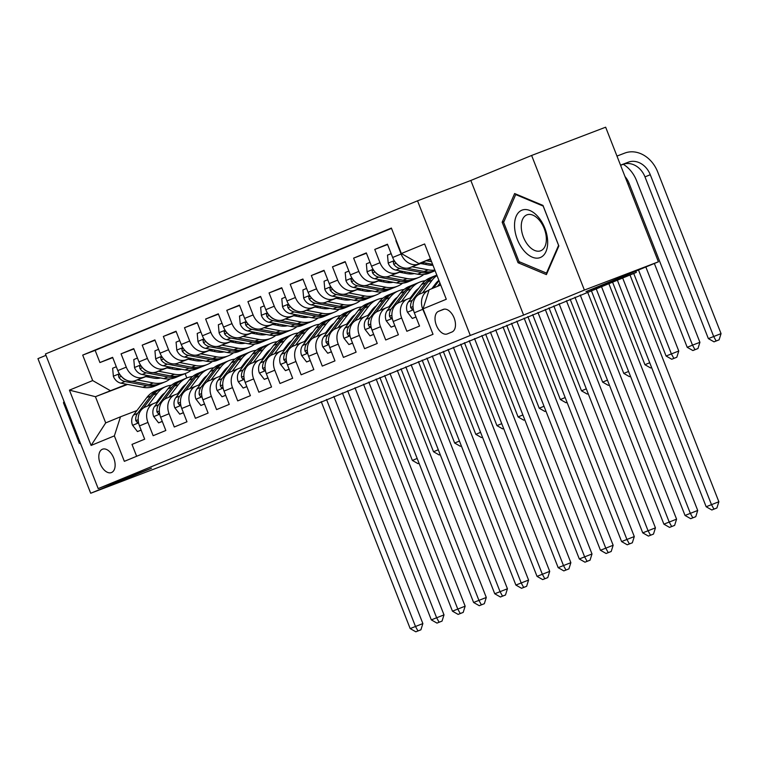 <?xml version="1.0" encoding="UTF-8"?>
<svg xmlns="http://www.w3.org/2000/svg" width="759" height="759" viewBox="0 0 759 759"><rect width="100%" height="100%" fill="white"/><g stroke="black" fill="none" stroke-linecap="round" stroke-linejoin="round"><path stroke-width="1.14" d="M111.535 472.525A12.505 7.315 -110.9 0 0 113.774 458.189A12.505 7.315 -110.9 0 0 102.512 449.205A12.505 7.315 -110.9 0 0 102.408 449.243A12.505 7.315 -110.9 0 0 100.169 463.578A12.505 7.315 -110.9 0 0 111.431 472.572A12.505 7.315 -110.9 0 0 111.535 472.525M45.967 355.335L37.95 358.637L90.7 493.255L164.731 464.992L237.15 435.182L287.49 415.97L297.907 411.236M417.535 200.822L45.436 353.969L98.186 488.587L470.295 335.44L417.535 200.822L470.836 180.471L523.596 315.089L584.383 290.071L531.623 155.462L470.836 180.471M531.623 155.462L605.654 127.199L658.414 261.808L585.995 291.608L636.336 272.396L635.833 271.105M584.383 290.071L658.414 261.808M136.648 456.273L132 444.404L144.684 439.186L139.485 425.903L147.939 422.421A15.635 12.675 -112.4 0 1 153.83 403.446A15.635 12.675 -112.4 0 1 154.077 403.352L158.109 401.815M147.939 422.421L153.147 435.704L165.832 430.486L160.623 417.203L169.077 413.721A15.635 12.675 -112.4 0 1 174.978 394.746A15.635 12.675 -112.4 0 1 175.225 394.652L179.257 393.105M169.077 413.721L174.285 427.004L186.97 421.786L181.762 408.503L190.224 405.021A15.635 12.675 -112.4 0 1 196.116 386.046A15.635 12.675 -112.4 0 1 196.363 385.952L200.395 384.405M190.224 405.021L195.424 418.304L208.108 413.076L202.909 399.803L211.363 396.321A15.635 12.675 -112.4 0 1 217.264 377.346A15.635 12.675 -112.4 0 1 217.51 377.242L221.543 375.705M211.363 396.321L216.571 409.604L229.256 404.376L224.047 391.103L232.51 387.621A15.635 12.675 -112.4 0 1 238.402 368.646A15.635 12.675 -112.4 0 1 238.649 368.542L242.681 367.005M232.51 387.621L237.709 400.894L250.394 395.676L245.195 382.403L253.648 378.921A15.635 12.675 -112.4 0 1 259.55 359.937A15.635 12.675 -112.4 0 1 259.796 359.842L263.828 358.305M253.648 378.921L258.857 392.194L271.542 386.976L266.333 373.694L274.796 370.212A15.635 12.675 -112.4 0 1 280.688 351.237A15.635 12.675 -112.4 0 1 280.934 351.142L284.967 349.605M274.796 370.212L279.995 383.494L292.68 378.276L287.481 364.994L295.934 361.512A15.635 12.675 -112.4 0 1 301.835 342.537A15.635 12.675 -112.4 0 1 302.073 342.442L306.105 340.905M295.934 361.512L301.143 374.794L313.828 369.576L308.619 356.294L317.082 352.812A15.635 12.675 -112.4 0 1 322.973 333.837A15.635 12.675 -112.4 0 1 323.22 333.742L327.252 332.195M317.082 352.812L322.281 366.094L334.966 360.876L329.767 347.594L338.22 344.112A15.635 12.675 -112.4 0 1 344.112 325.137A15.635 12.675 -112.4 0 1 344.358 325.042L348.39 323.495M338.22 344.112L343.429 357.394L356.113 352.167L350.905 338.893L359.358 335.412A15.635 12.675 -112.4 0 1 365.259 316.437A15.635 12.675 -112.4 0 1 365.506 316.332L369.538 314.795M359.358 335.412L364.567 348.694L377.251 343.466L372.043 330.193L380.506 326.712A15.635 12.675 -112.4 0 1 386.397 307.727A15.635 12.675 -112.4 0 1 386.644 307.632L390.676 306.095M380.506 326.712L385.705 339.985L398.39 334.766L393.19 321.484L401.644 318.012A15.635 12.675 -112.4 0 1 407.545 299.027A15.635 12.675 -112.4 0 1 407.792 298.932L411.824 297.395M401.644 318.012L406.852 331.285L419.537 326.066L414.329 312.784A15.635 12.675 -112.4 0 1 420.23 293.809A15.635 12.675 -112.4 0 1 420.477 293.714M423.228 262.548L410.211 267.519A15.635 12.675 -112.4 0 1 392.659 257.481L387.46 244.208L374.766 249.426L387.583 244.531M402.08 271.248L389.063 276.219A15.635 12.675 67.6 0 1 371.521 266.191L366.312 252.908L353.628 258.126L366.445 253.24M380.942 279.948L367.925 284.919A15.635 12.675 67.6 0 1 350.373 274.891L345.174 261.608L332.489 266.826L345.298 261.94M359.804 288.648L346.778 293.619A15.635 12.675 67.6 0 1 329.235 283.591L324.027 270.308L311.342 275.536L324.159 270.64M338.656 297.348L325.639 302.319A15.635 12.675 67.6 0 1 308.088 292.291L302.888 279.008L290.204 284.236L303.012 279.34M317.518 306.057L304.492 311.019A15.635 12.675 67.6 0 1 286.949 300.991L281.741 287.718L269.056 292.936L281.874 288.041M296.371 314.757L283.354 319.729A15.635 12.675 67.6 0 1 265.802 309.691L260.603 296.418L247.918 301.636L260.726 296.741M275.232 323.457L262.216 328.429A15.635 12.675 67.6 0 1 244.664 318.401L239.455 305.118L226.77 310.336L239.588 305.45M254.085 332.157L241.068 337.129A15.635 12.675 67.6 0 1 223.525 327.101L218.317 313.818L205.632 319.036L218.45 314.15M232.947 340.857L219.93 345.829A15.635 12.675 67.6 0 1 202.378 335.801L197.179 322.518L184.484 327.736L197.302 322.85M211.799 349.557L198.782 354.529A15.635 12.675 67.6 0 1 181.24 344.501L176.031 331.218L163.346 336.446L176.164 331.55M190.661 358.267L177.644 363.229A15.635 12.675 67.6 0 1 160.092 353.201L154.893 339.918L142.208 345.146L155.016 340.25M169.523 366.967L156.496 371.938A15.635 12.675 67.6 0 1 138.954 361.901L133.745 348.628L121.06 353.846L133.878 348.95M636.336 272.396L298.059 411.615M443.161 309.425L438.503 311.342A12.116 7.087 -110.9 0 0 436.34 325.231A12.116 7.087 -110.9 0 0 447.25 333.932A12.116 7.087 -110.9 0 0 447.345 333.894L451.994 331.987A12.116 7.087 -110.9 0 0 454.167 318.087A12.116 7.087 -110.9 0 0 443.256 309.387A12.116 7.087 -110.9 0 0 443.161 309.425L443.36 309.349M127.569 384.433L95.435 396.691L105.7 422.896L120.501 416.795L114.362 435.875L124.343 461.339L433.019 334.302L423.038 308.837L429.177 289.758L440.713 285.014M114.362 435.875L91.099 445.448L69.43 390.145L92.683 380.572L82.703 355.108L391.388 228.061L401.369 253.534L424.623 243.962L446.292 299.264L423.038 308.837M170.177 367.09L167.625 368.068M147.939 375.582L143.812 377.157A15.635 12.675 -112.4 0 1 126.269 367.128L121.06 353.846M170.623 367.176L168.071 368.143M148.375 375.667L135.358 380.638L143.812 377.157M191.325 358.39L188.773 359.358M169.077 366.882L164.959 368.457A15.635 12.675 -112.4 0 1 147.407 358.419L142.208 345.146M191.761 358.476L189.209 359.443M212.463 349.69L209.911 350.658M190.224 358.182L186.097 359.757A15.635 12.675 -112.4 0 1 168.555 349.719L163.346 336.446M212.909 349.766L210.357 350.743M233.611 340.981L231.059 341.958M211.363 349.482L207.245 351.047A15.635 12.675 -112.4 0 1 189.693 341.019L184.484 327.736M234.047 341.066L231.495 342.043M254.749 332.281L252.197 333.258M232.501 340.772L228.383 342.347A15.635 12.675 -112.4 0 1 210.831 332.319L205.632 319.036M255.195 332.366L252.643 333.343M275.897 323.581L273.344 324.558M253.648 332.072L249.531 333.647A15.635 12.675 -112.4 0 1 231.979 323.619L226.77 310.336M276.333 323.666L273.781 324.643M297.035 314.881L294.483 315.858M274.786 323.372L270.669 324.947A15.635 12.675 -112.4 0 1 253.117 314.919L247.918 301.636M297.471 314.966L294.928 315.934M318.173 306.181L315.63 307.158M295.934 314.672L291.807 316.247A15.635 12.675 -112.4 0 1 274.265 306.219L269.056 292.936M318.619 306.266L316.067 307.234M339.32 297.481L336.768 298.448M317.072 305.972L312.955 307.547A15.635 12.675 -112.4 0 1 295.403 297.509L290.204 284.236M339.757 297.566L337.205 298.534M360.459 288.781L357.906 289.748M338.22 297.272L334.093 298.837A15.635 12.675 -112.4 0 1 316.55 288.809L311.342 275.536M360.904 288.856L358.352 289.834M381.606 280.071L379.054 281.048M359.358 288.562L355.24 290.137A15.635 12.675 -112.4 0 1 337.689 280.109L332.489 266.826M382.043 280.156L379.491 281.134M402.744 271.371L400.192 272.348M380.506 279.862L376.379 281.437A15.635 12.675 -112.4 0 1 358.836 271.409L353.628 258.126M403.19 271.456L400.638 272.434M423.892 262.671L421.34 263.648M401.644 271.162L397.526 272.737A15.635 12.675 -112.4 0 1 379.974 262.709L374.766 249.426M424.328 262.756L421.776 263.734M428.37 322.433L422.791 309.302A15.635 12.675 -112.4 0 1 428.683 290.327A15.635 12.675 -112.4 0 1 428.93 290.232L429.044 290.185M422.782 262.462L418.664 264.037A15.635 12.675 -112.4 0 1 401.113 254.009L395.913 240.726M391.511 228.383L95.141 350.354L99.922 362.546L112.73 357.65M135.358 380.638A15.635 12.675 67.6 0 1 117.806 370.601L112.607 357.328L99.922 362.546M120.501 416.795L136.971 410.515M430.448 258.819L418.911 263.563L401.369 253.534M430.562 259.113L418.911 263.563M523.596 315.089L470.295 335.44M90.7 493.255L151.487 468.237L98.186 488.587M149.808 375.942L147.255 376.91M185.111 373.618L186.818 377.973M149.039 375.79L146.487 376.768M126.791 384.282L95.435 396.691L69.43 390.145M399.329 302.414A15.635 12.675 67.6 0 0 399.082 302.509A15.635 12.675 67.6 0 0 393.19 321.484M378.191 311.114A15.635 12.675 67.6 0 0 377.944 311.209A15.635 12.675 67.6 0 0 372.043 330.193M357.043 319.814A15.635 12.675 67.6 0 0 356.796 319.909A15.635 12.675 67.6 0 0 350.905 338.893M335.905 328.514A15.635 12.675 67.6 0 0 335.658 328.619A15.635 12.675 67.6 0 0 329.767 347.594M314.767 337.224A15.635 12.675 67.6 0 0 314.52 337.319A15.635 12.675 67.6 0 0 308.619 356.294M293.619 345.924A15.635 12.675 67.6 0 0 293.372 346.019A15.635 12.675 67.6 0 0 287.481 364.994M272.481 354.624A15.635 12.675 67.6 0 0 272.234 354.719A15.635 12.675 67.6 0 0 266.333 373.694M251.333 363.324A15.635 12.675 67.6 0 0 251.087 363.419A15.635 12.675 67.6 0 0 245.195 382.403M230.195 372.024A15.635 12.675 67.6 0 0 229.949 372.119A15.635 12.675 67.6 0 0 224.047 391.103M209.048 380.724A15.635 12.675 67.6 0 0 208.801 380.828A15.635 12.675 67.6 0 0 202.909 399.803M187.909 389.424A15.635 12.675 67.6 0 0 187.663 389.528A15.635 12.675 67.6 0 0 181.762 408.503M166.762 398.133A15.635 12.675 67.6 0 0 166.515 398.228A15.635 12.675 67.6 0 0 160.623 417.203M95.141 350.354L82.703 355.108M92.683 380.572L110.235 390.6M145.624 406.833A15.635 12.675 67.6 0 0 145.377 406.928A15.635 12.675 67.6 0 0 139.485 425.903M91.099 445.448L105.7 422.896M514.63 193.536L502.173 222.207L518.055 262.747L546.404 274.616L558.861 245.954L542.979 205.414L514.63 193.536M64.041 401.445L63.462 402.763L79.353 443.303L80.653 443.844M519.962 262.016L518.055 262.747M504.014 221.505L502.173 222.207M80.302 442.943L79.353 443.303M64.411 402.403L63.462 402.763M433.503 287.974L439.025 280.707M440.059 285.28L440.562 284.625M439.964 283.107L437.526 286.323M617.295 279.976L706.164 506.756L718.858 501.756L629.998 275.005M622.636 277.936L711.458 504.583L713.944 509.118L711.828 509.982L716.904 507.98L713.944 509.118M716.904 507.98L718.858 501.756M706.164 506.756L711.828 509.982M422.127 262.339L432.602 264.331M620.587 165.301L623.054 164.361A19.544 15.844 -112.4 0 1 644.989 176.894L708.365 338.618L721.05 333.618L657.673 171.895A29.307 23.766 67.6 0 0 624.771 153.09L616.972 156.069M426.349 260.726L431.577 261.713M430.932 260.071L429.025 259.701M620.53 165.158L628.338 162.179A19.544 15.844 -112.4 0 1 650.273 174.722L713.65 336.436L716.135 340.971L714.02 341.844L719.096 339.842L716.135 340.971M719.096 339.842L721.05 333.618M708.365 338.618L714.02 341.844M540.38 257.5A25.398 14.857 -110.9 0 0 544.848 228.193A25.398 14.857 -110.9 0 0 521.841 210.205A25.398 14.857 -110.9 0 0 517.363 239.502A25.398 14.857 -110.9 0 0 540.38 257.5M540.825 250.726A19.231 11.252 -110.9 0 0 544.269 228.677A19.231 11.252 -110.9 0 0 526.945 214.854A19.231 11.252 -110.9 0 0 526.793 214.911A19.231 11.252 -110.9 0 0 523.349 236.969A19.231 11.252 -110.9 0 0 540.664 250.783A19.231 11.252 -110.9 0 0 540.825 250.726M503.644 222.349L515.712 194.57L543.178 206.078L558.577 245.356L546.499 273.126L519.033 261.627L503.644 222.349M516.443 194.295L515.712 194.57M547.163 272.879L546.499 273.126M431.786 288.686L435.571 283.705A24.819 20.123 -112.4 0 1 438.882 280.346M422.526 292.86L432.184 280.137A29.895 24.25 -112.4 0 1 436.985 275.508M415.96 316.939L412.308 318.448L407.346 312.034A10.36 8.396 -112.4 0 1 408.361 301.959L421.615 284.483A29.895 24.25 -112.4 0 1 430.154 277.822L434.167 276.172A29.895 24.25 67.6 0 0 425.628 282.832L412.374 300.298A10.36 8.396 67.6 0 0 410.657 307.518L412.128 309.368L413.162 308.173M437.763 281.285A24.819 20.123 -112.4 0 1 438.588 281.276M418.2 294.919L428.161 281.788A29.895 24.25 -112.4 0 1 436.71 275.128L436.814 275.081M435.457 275.688A29.895 24.25 67.6 0 0 434.167 276.172M413.162 303.913A10.36 8.396 -112.4 0 1 413.446 302.348M596.09 288.515L685.026 515.456L697.711 510.456L608.709 283.325M601.375 286.342L690.311 513.283L692.796 517.818L690.69 518.682L695.766 516.689L692.796 517.818M695.766 516.689L697.711 510.456M685.026 515.456L690.69 518.682M412.308 318.448L415.998 317.034M410.154 298.031L414.423 292.405A24.819 20.123 -112.4 0 1 418.636 288.411M433.455 286.485A24.819 20.123 -112.4 0 1 434.395 286.798M401.388 301.56L411.036 288.837A29.895 24.25 -112.4 0 1 419.585 282.177A29.895 24.25 -112.4 0 1 425.192 280.773M436.453 282.623A29.895 24.25 -112.4 0 1 437.288 282.993M394.822 325.639L391.17 327.148L386.198 320.734A10.36 8.396 -112.4 0 1 387.223 310.659L400.467 293.183A29.895 24.25 -112.4 0 1 409.006 286.522L413.029 284.872A29.895 24.25 67.6 0 0 404.49 291.532L391.236 308.998A10.36 8.396 67.6 0 0 389.519 316.218L390.515 317.945L391.426 317.945L392.023 316.882M416.615 289.995A24.819 20.123 -112.4 0 1 417.441 289.976M397.061 303.619L407.023 290.488A29.895 24.25 -112.4 0 1 415.562 283.828L419.585 282.177M414.31 284.397A29.895 24.25 67.6 0 0 413.029 284.872M392.023 312.613A10.36 8.396 -112.4 0 1 392.299 311.048M574.952 297.215L663.888 524.156L676.573 519.156L587.561 292.025M580.237 295.042L669.172 521.983L671.658 526.518L669.542 527.391L674.618 525.389L671.658 526.518M674.618 525.389L676.573 519.156M663.888 524.156L669.542 527.391M391.17 327.148L394.851 325.734M389.016 306.731L393.285 301.105A24.819 20.123 -112.4 0 1 397.498 297.111M412.308 295.185A24.819 20.123 -112.4 0 1 413.257 295.507M380.24 310.27L389.898 297.537A29.895 24.25 -112.4 0 1 398.437 290.877A29.895 24.25 -112.4 0 1 404.044 289.483M415.306 291.323A29.895 24.25 -112.4 0 1 416.141 291.693M373.675 334.339L370.022 335.848L365.06 329.444A10.36 8.396 -112.4 0 1 366.075 319.359L379.329 301.892A29.895 24.25 -112.4 0 1 387.868 295.223L391.881 293.572A29.895 24.25 67.6 0 0 383.342 300.232L370.098 317.708A10.36 8.396 67.6 0 0 368.371 324.918L369.367 326.645L370.278 326.645L370.876 325.583M395.477 298.695A24.819 20.123 -112.4 0 1 396.302 298.676M375.923 312.328L385.876 299.188A29.895 24.25 -112.4 0 1 394.424 292.528L398.437 290.877M393.171 293.097A29.895 24.25 67.6 0 0 391.881 293.572M370.876 321.323A10.36 8.396 -112.4 0 1 371.16 319.748M553.804 305.924L642.74 532.856L655.434 527.856L566.423 300.725M559.089 303.742L648.025 530.683L650.52 535.218L648.404 536.091L653.48 534.089L650.52 535.218M653.48 534.089L655.434 527.856M642.74 532.856L648.404 536.091M370.022 335.848L373.713 334.434M367.868 315.431L372.138 309.805A24.819 20.123 -112.4 0 1 376.35 305.811M391.17 303.885A24.819 20.123 -112.4 0 1 392.109 304.207M359.102 318.97L368.751 306.238A29.895 24.25 -112.4 0 1 377.299 299.577A29.895 24.25 -112.4 0 1 382.906 298.183M394.168 300.023A29.895 24.25 -112.4 0 1 395.003 300.393M352.537 343.049L348.884 344.548L343.922 338.144A10.36 8.396 -112.4 0 1 344.937 328.059L358.182 310.592A29.895 24.25 -112.4 0 1 366.73 303.923L370.743 302.272A29.895 24.25 67.6 0 0 362.204 308.932L348.95 326.408A10.36 8.396 67.6 0 0 347.233 333.618L348.229 335.345L349.14 335.345L349.738 334.283M374.329 307.395A24.819 20.123 -112.4 0 1 375.164 307.386M354.776 321.029L364.737 307.888A29.895 24.25 -112.4 0 1 373.276 301.228L377.299 299.577M372.033 301.797A29.895 24.25 67.6 0 0 370.743 302.272M349.738 330.023A10.36 8.396 -112.4 0 1 350.013 328.448M532.666 314.624L621.602 541.565L634.287 536.556L545.275 309.425M537.951 312.442L626.887 539.383L629.372 543.918L627.257 544.791L632.332 542.789L629.372 543.918M632.332 542.789L634.287 536.556M621.602 541.565L627.257 544.791M348.884 344.548L352.574 343.144M391.151 253.639L387.498 255.138L388.238 263.288A10.36 8.396 67.6 0 0 395.866 270.071L417.573 274.189A29.895 24.25 67.6 0 0 429.385 273.079L433.398 271.428A29.895 24.25 67.6 0 0 434.651 270.868M412.109 266.788L428.142 269.834A29.895 24.25 67.6 0 0 434.85 270.071M420.676 263.525L428.218 264.948A24.819 20.123 67.6 0 0 432.953 265.233M395.278 262.13L394.073 261.58L393.314 262.073L393.693 264.217A10.36 8.396 67.6 0 0 399.879 268.411L421.596 272.538A29.895 24.25 67.6 0 0 433.398 271.428M435.106 270.707A29.895 24.25 -112.4 0 1 424.129 271.494L406.777 268.202M401.596 267.168A10.36 8.396 -112.4 0 1 396.577 263.639M625.008 176.581A19.544 15.844 -112.4 0 1 629.126 183.422L692.502 345.146L699.912 342.318L636.535 180.595A29.307 23.766 67.6 0 0 623.281 164.276M654.362 263.477L687.218 347.318L692.502 345.146L694.997 349.681L692.882 350.544L697.957 348.542L694.997 349.681M697.957 348.542L699.912 342.318M687.218 347.318L692.882 350.544M370.012 262.339L366.36 263.838L367.1 271.988A10.36 8.396 67.6 0 0 374.718 278.771L396.435 282.889A29.895 24.25 67.6 0 0 408.238 281.788L412.26 280.128A29.895 24.25 67.6 0 0 413.503 279.568M411.207 273.971A24.819 20.123 67.6 0 0 412.052 273.136M390.961 275.498L407.004 278.544A29.895 24.25 67.6 0 0 418.816 277.433A29.895 24.25 67.6 0 0 423.778 274.483M430.476 265.242A29.895 24.25 67.6 0 0 430.941 264.009M399.538 272.225L407.08 273.657A24.819 20.123 67.6 0 0 414.272 273.563M425.704 264.474A24.819 20.123 67.6 0 0 426.34 263.136M374.14 270.83L372.935 270.289L372.176 270.773L372.546 272.917A10.36 8.396 67.6 0 0 378.741 277.111L400.448 281.238A29.895 24.25 67.6 0 0 412.26 280.128M418.816 277.433L414.793 279.084A29.895 24.25 -112.4 0 1 402.991 280.194L385.638 276.902M422.687 263.904A24.819 20.123 67.6 0 0 422.915 263.297M380.449 275.868A10.36 8.396 -112.4 0 1 375.43 272.339M633.727 273.468L666.079 356.018L678.764 351.019L645.833 266.988M638.509 270.005L671.364 353.846L673.85 358.381L671.734 359.244L676.81 357.252L673.85 358.381M676.81 357.252L678.764 351.019M666.079 356.018L671.734 359.244M348.865 271.039L345.212 272.538L345.952 280.688A10.36 8.396 67.6 0 0 353.58 287.471L375.288 291.589A29.895 24.25 67.6 0 0 387.099 290.488L391.113 288.837A29.895 24.25 67.6 0 0 392.365 288.268M390.06 282.671A24.819 20.123 67.6 0 0 390.904 281.845M369.823 284.198L385.866 287.244A29.895 24.25 67.6 0 0 397.669 286.134A29.895 24.25 67.6 0 0 402.631 283.183M409.338 273.942A29.895 24.25 67.6 0 0 409.803 272.709M378.39 280.925L385.933 282.357A24.819 20.123 67.6 0 0 393.134 282.263M404.556 273.174A24.819 20.123 67.6 0 0 405.202 271.836M352.992 279.54L351.787 278.989L351.028 279.473L351.408 281.627A10.36 8.396 67.6 0 0 357.593 285.82L379.31 289.938A29.895 24.25 67.6 0 0 391.113 288.837M397.669 286.134L393.655 287.784A29.895 24.25 -112.4 0 1 381.843 288.894L364.5 285.602M401.549 272.604A24.819 20.123 67.6 0 0 401.777 271.997M359.311 284.568A10.36 8.396 -112.4 0 1 354.292 281.039M612.447 281.826L644.932 364.718L649.732 362.745M651.611 367.536L650.596 367.954L651.62 367.555M644.932 364.718L650.596 367.954M327.727 279.739L324.074 281.238L324.814 289.388A10.36 8.396 67.6 0 0 332.442 296.171L354.149 300.298A29.895 24.25 67.6 0 0 365.952 299.188L369.975 297.537A29.895 24.25 67.6 0 0 371.227 296.968M368.921 291.371A24.819 20.123 67.6 0 0 369.766 290.545M348.675 292.898L364.718 295.944A29.895 24.25 67.6 0 0 376.53 294.834A29.895 24.25 67.6 0 0 381.492 291.883M388.191 282.642A29.895 24.25 67.6 0 0 388.655 281.418M357.252 289.625L364.794 291.058A24.819 20.123 67.6 0 0 371.986 290.963M383.418 281.874A24.819 20.123 67.6 0 0 384.054 280.545M331.854 288.24L330.649 287.689L329.89 288.183L330.26 290.327A10.36 8.396 67.6 0 0 336.455 294.52L358.163 298.638A29.895 24.25 67.6 0 0 369.975 297.537M376.53 294.834L372.508 296.494A29.895 24.25 -112.4 0 1 360.705 297.594L343.353 294.302M380.401 281.304A24.819 20.123 67.6 0 0 380.629 280.697M338.172 293.268A10.36 8.396 -112.4 0 1 333.144 289.739M591.289 290.488L623.794 373.419L628.594 371.445M630.463 376.236L629.448 376.654L630.473 376.265M623.794 373.419L629.448 376.654M346.73 324.131L351 318.505A24.819 20.123 -112.4 0 1 355.212 314.511M370.031 312.594A24.819 20.123 -112.4 0 1 370.971 312.907M337.964 327.67L347.613 314.938A29.895 24.25 -112.4 0 1 356.151 308.277A29.895 24.25 -112.4 0 1 361.758 306.883M373.02 308.723A29.895 24.25 -112.4 0 1 373.855 309.103M331.389 351.749L327.736 353.248L322.774 346.844A10.36 8.396 -112.4 0 1 323.789 336.759L337.043 319.292A29.895 24.25 -112.4 0 1 345.582 312.632L349.595 310.972A29.895 24.25 67.6 0 0 341.057 317.642L327.812 335.108A10.36 8.396 67.6 0 0 326.085 342.318L327.556 344.178L328.59 342.983M353.191 316.095A24.819 20.123 -112.4 0 1 354.017 316.086M333.637 329.729L343.599 316.598A29.895 24.25 -112.4 0 1 352.138 309.928L356.151 308.277M350.886 310.497A29.895 24.25 67.6 0 0 349.595 310.972M328.59 338.723A10.36 8.396 -112.4 0 1 328.875 337.157M511.519 323.325L600.454 550.266L613.149 545.256L524.137 318.135M516.803 321.152L605.739 548.083L608.234 552.618L606.118 553.491L611.194 551.489L608.234 552.618M611.194 551.489L613.149 545.256M600.454 550.266L606.118 553.491M327.736 353.248L331.427 351.844M306.579 288.439L302.926 289.947L303.666 298.088A10.36 8.396 67.6 0 0 311.294 304.871L333.002 308.998A29.895 24.25 67.6 0 0 344.814 307.888L348.827 306.238A29.895 24.25 67.6 0 0 350.079 305.668M347.774 300.071A24.819 20.123 67.6 0 0 348.618 299.245M327.537 301.598L343.58 304.644A29.895 24.25 67.6 0 0 355.383 303.543A29.895 24.25 67.6 0 0 360.354 300.583M367.052 291.342A29.895 24.25 67.6 0 0 367.517 290.118M336.104 298.325L343.647 299.758A24.819 20.123 67.6 0 0 350.848 299.663M362.271 290.583A24.819 20.123 67.6 0 0 362.916 289.245M310.716 296.94L309.501 296.389L308.742 296.883L309.122 299.027A10.36 8.396 67.6 0 0 315.317 303.221L337.024 307.338A29.895 24.25 67.6 0 0 348.827 306.238M355.383 303.543L351.37 305.194A29.895 24.25 -112.4 0 1 339.558 306.294L322.214 303.002M359.263 290.004A24.819 20.123 67.6 0 0 359.491 289.397M317.025 301.978A10.36 8.396 -112.4 0 1 312.006 298.439M570.151 299.198L602.646 382.128L607.447 380.145M609.325 384.936L608.31 385.354L609.335 384.965M602.646 382.128L608.31 385.354M325.592 332.831L329.852 327.205A24.819 20.123 -112.4 0 1 334.064 323.211M348.884 321.294A24.819 20.123 -112.4 0 1 349.823 321.607M316.816 336.37L326.474 323.638A29.895 24.25 -112.4 0 1 335.013 316.977A29.895 24.25 -112.4 0 1 340.62 315.583M351.882 317.423A29.895 24.25 -112.4 0 1 352.717 317.803M310.251 360.449L306.598 361.948L301.636 355.544A10.36 8.396 -112.4 0 1 302.651 345.459L315.896 327.992A29.895 24.25 -112.4 0 1 324.444 321.332L328.457 319.681A29.895 24.25 67.6 0 0 319.918 326.342L306.664 343.808A10.36 8.396 67.6 0 0 304.947 351.019L306.418 352.878L307.452 351.683M332.053 324.795A24.819 20.123 -112.4 0 1 332.878 324.786M312.49 338.429L322.452 325.298A29.895 24.25 -112.4 0 1 330.99 318.628L335.013 316.977M329.748 319.197A29.895 24.25 67.6 0 0 328.457 319.681M307.452 347.423A10.36 8.396 -112.4 0 1 307.737 345.857M490.38 332.025L579.316 558.966L592.001 553.966L502.989 326.835M495.665 329.852L584.601 556.793L587.087 561.318L584.971 562.191L590.047 560.189L587.087 561.318M590.047 560.189L592.001 553.966M579.316 558.966L584.971 562.191M306.598 361.948L310.289 360.544M285.441 297.139L281.788 298.648L282.528 306.788A10.36 8.396 67.6 0 0 290.156 313.571L311.864 317.698A29.895 24.25 67.6 0 0 323.676 316.588L327.689 314.938A29.895 24.25 67.6 0 0 328.941 314.368M326.636 308.771A24.819 20.123 67.6 0 0 327.48 307.945M306.389 310.298L322.433 313.344A29.895 24.25 67.6 0 0 334.245 312.243A29.895 24.25 67.6 0 0 339.207 309.283M345.905 300.052A29.895 24.25 67.6 0 0 346.37 298.818M314.966 307.025L322.509 308.458A24.819 20.123 67.6 0 0 329.7 308.372M341.133 299.283A24.819 20.123 67.6 0 0 341.768 297.945M289.568 305.64L288.363 305.09L287.604 305.583L287.974 307.727A10.36 8.396 67.6 0 0 294.169 311.921L315.877 316.048A29.895 24.25 67.6 0 0 327.689 314.938M334.245 312.243L330.222 313.894A29.895 24.25 -112.4 0 1 318.419 314.994L301.067 311.702M338.125 298.704A24.819 20.123 67.6 0 0 338.343 298.097M295.887 310.678A10.36 8.396 -112.4 0 1 290.858 307.139M549.004 307.898L581.508 390.828L586.309 388.855M588.178 393.636L587.172 394.054L588.187 393.665M581.508 390.828L587.172 394.054M304.444 341.531L308.714 335.905A24.819 20.123 -112.4 0 1 312.926 331.911M327.746 329.994A24.819 20.123 -112.4 0 1 328.685 330.307M295.678 345.07L305.327 332.347A29.895 24.25 -112.4 0 1 313.865 325.677A29.895 24.25 -112.4 0 1 319.473 324.283M330.744 326.133A29.895 24.25 -112.4 0 1 331.569 326.503M289.103 369.149L285.45 370.648L280.488 364.244A10.36 8.396 -112.4 0 1 281.504 354.159L294.758 336.692A29.895 24.25 -112.4 0 1 303.296 330.032L307.319 328.381A29.895 24.25 67.6 0 0 298.771 335.042L285.526 352.508A10.36 8.396 67.6 0 0 283.8 359.728L285.28 361.578L286.304 360.383M310.905 333.495A24.819 20.123 -112.4 0 1 311.731 333.486M291.352 347.129L301.314 333.998A29.895 24.25 -112.4 0 1 309.852 327.338L313.865 325.677M308.6 327.897A29.895 24.25 67.6 0 0 307.319 328.381M286.304 356.123A10.36 8.396 -112.4 0 1 286.589 354.557M469.233 340.725L558.169 567.666L570.863 562.666L481.851 335.535M474.517 338.552L563.453 565.493L565.948 570.028L563.833 570.891L568.908 568.889L565.948 570.028M568.908 568.889L570.863 562.666M558.169 567.666L563.833 570.891M285.45 370.648L289.141 369.244M264.293 305.849L260.65 307.348L261.381 315.497A10.36 8.396 67.6 0 0 269.009 322.271L290.725 326.398A29.895 24.25 67.6 0 0 302.528 325.288L306.541 323.638A29.895 24.25 67.6 0 0 307.793 323.068M305.488 317.471A24.819 20.123 67.6 0 0 306.332 316.645M285.251 318.998L301.295 322.044A29.895 24.25 67.6 0 0 313.097 320.943A29.895 24.25 67.6 0 0 318.068 317.983M324.767 308.752A29.895 24.25 67.6 0 0 325.231 307.518M293.818 315.725L301.37 317.158A24.819 20.123 67.6 0 0 308.562 317.072M319.985 307.983A24.819 20.123 67.6 0 0 320.63 306.645M268.43 314.34L267.225 313.79L266.456 314.283L266.836 316.427A10.36 8.396 67.6 0 0 273.031 320.621L294.739 324.748A29.895 24.25 67.6 0 0 306.541 323.638M313.097 320.943L309.084 322.594A29.895 24.25 -112.4 0 1 297.272 323.704L279.929 320.402M316.977 307.414A24.819 20.123 67.6 0 0 317.205 306.807M274.739 319.378A10.36 8.396 -112.4 0 1 269.72 315.848M527.866 316.598L560.36 399.528L565.161 397.555M567.039 402.336L566.024 402.754L567.049 402.365M560.36 399.528L566.024 402.754M283.306 350.241L287.566 344.614A24.819 20.123 -112.4 0 1 291.779 340.62M306.598 338.694A24.819 20.123 -112.4 0 1 307.547 339.007M274.53 353.77L284.189 341.047A29.895 24.25 -112.4 0 1 292.727 334.387A29.895 24.25 -112.4 0 1 298.334 332.983M309.596 334.833A29.895 24.25 -112.4 0 1 310.431 335.203M267.965 377.849L264.312 379.358L259.35 372.944A10.36 8.396 -112.4 0 1 260.365 362.868L273.61 345.392A29.895 24.25 -112.4 0 1 282.158 338.732L286.171 337.081A29.895 24.25 67.6 0 0 277.633 343.742L264.379 361.208A10.36 8.396 67.6 0 0 262.661 368.428L264.132 370.278L265.166 369.092M289.767 342.205A24.819 20.123 -112.4 0 1 290.593 342.186M270.204 355.829L280.166 342.698A29.895 24.25 -112.4 0 1 288.714 336.038L292.727 334.387M287.462 336.598A29.895 24.25 67.6 0 0 286.171 337.081M265.166 364.823A10.36 8.396 -112.4 0 1 265.451 363.257M448.095 349.425L537.03 576.366L549.715 571.366L460.704 344.235M453.379 347.252L542.315 574.193L544.801 578.728L542.694 579.591L547.761 577.599L544.801 578.728M547.761 577.599L549.715 571.366M537.03 576.366L542.694 579.591M264.312 379.358L268.003 377.944M243.155 314.549L239.502 316.048L240.242 324.197A10.36 8.396 67.6 0 0 247.87 330.981L269.578 335.099A29.895 24.25 67.6 0 0 281.39 333.998L285.403 332.338A29.895 24.25 67.6 0 0 286.655 331.778M284.35 326.18A24.819 20.123 67.6 0 0 285.194 325.345M264.113 327.698L280.147 330.753A29.895 24.25 67.6 0 0 291.959 329.643A29.895 24.25 67.6 0 0 296.921 326.693M303.628 317.452A29.895 24.25 67.6 0 0 304.093 316.218M272.68 324.435L280.223 325.867A24.819 20.123 67.6 0 0 287.414 325.772M298.847 316.683A24.819 20.123 67.6 0 0 299.492 315.346M247.282 323.04L246.077 322.49L245.318 322.983L245.698 325.127A10.36 8.396 67.6 0 0 251.884 329.321L273.601 333.448A29.895 24.25 67.6 0 0 285.403 332.338M291.959 329.643L287.936 331.294A29.895 24.25 -112.4 0 1 276.134 332.404L258.781 329.112M295.839 316.114A24.819 20.123 67.6 0 0 296.057 315.507M253.601 328.078A10.36 8.396 -112.4 0 1 248.582 324.548M506.718 325.298L539.222 408.228L544.023 406.255M545.892 411.036L544.886 411.454L545.911 411.065M539.222 408.228L544.886 411.454M262.159 358.941L266.428 353.314A24.819 20.123 -112.4 0 1 270.64 349.32M285.46 347.394A24.819 20.123 -112.4 0 1 286.399 347.707M253.392 362.47L263.041 349.747A29.895 24.25 -112.4 0 1 271.589 343.087A29.895 24.25 -112.4 0 1 277.187 341.692M288.458 343.533A29.895 24.25 -112.4 0 1 289.283 343.903M246.817 386.549L243.174 388.058L238.203 381.644A10.36 8.396 -112.4 0 1 239.218 371.568L252.472 354.092A29.895 24.25 -112.4 0 1 261.011 347.432L265.033 345.781A29.895 24.25 67.6 0 0 256.485 352.442L243.241 369.918A10.36 8.396 67.6 0 0 241.514 377.128L242.519 378.855L243.43 378.855L244.028 377.792M268.62 350.905A24.819 20.123 -112.4 0 1 269.445 350.886M249.066 364.538L259.028 351.398A29.895 24.25 -112.4 0 1 267.566 344.738L271.589 343.087M266.314 345.307A29.895 24.25 67.6 0 0 265.033 345.781M244.028 373.532A10.36 8.396 -112.4 0 1 244.303 371.957M426.947 358.125L515.883 585.066L528.577 580.066L439.565 352.935M432.241 355.952L521.177 582.893L523.663 587.428L521.547 588.301L526.623 586.299L523.663 587.428M526.623 586.299L528.577 580.066M515.883 585.066L521.547 588.301M243.174 388.058L246.855 386.644M222.017 323.249L218.364 324.748L219.104 332.897A10.36 8.396 67.6 0 0 226.723 339.681L248.44 343.799A29.895 24.25 67.6 0 0 260.242 342.698L264.265 341.038A29.895 24.25 67.6 0 0 265.508 340.478M263.212 334.88A24.819 20.123 67.6 0 0 264.056 334.055M242.965 336.408L259.009 339.453A29.895 24.25 67.6 0 0 270.811 338.343A29.895 24.25 67.6 0 0 275.783 335.393M282.481 326.152A29.895 24.25 67.6 0 0 282.946 324.918M251.533 333.135L259.085 334.567A24.819 20.123 67.6 0 0 266.276 334.472M277.699 325.383A24.819 20.123 67.6 0 0 278.344 324.046M226.144 331.74L224.939 331.199L224.171 331.683L224.55 333.837A10.36 8.396 67.6 0 0 230.745 338.03L252.453 342.148A29.895 24.25 67.6 0 0 264.265 341.038M270.811 338.343L266.798 339.994A29.895 24.25 -112.4 0 1 254.996 341.104L237.643 337.812M274.692 324.814A24.819 20.123 67.6 0 0 274.919 324.207M232.453 336.778A10.36 8.396 -112.4 0 1 227.434 333.248M485.58 333.998L518.084 416.928L522.875 414.955M524.754 419.746L523.738 420.163L524.763 419.765M518.084 416.928L523.738 420.163M241.02 367.641L245.29 362.015A24.819 20.123 -112.4 0 1 249.493 358.02M264.312 356.094A24.819 20.123 -112.4 0 1 265.261 356.417M232.245 371.179L241.903 358.447A29.895 24.25 -112.4 0 1 250.442 351.787A29.895 24.25 -112.4 0 1 256.049 350.392M267.31 352.233A29.895 24.25 -112.4 0 1 268.145 352.603M225.679 395.259L222.026 396.758L217.065 390.354A10.36 8.396 -112.4 0 1 218.08 380.268L231.334 362.802A29.895 24.25 -112.4 0 1 239.872 356.132L243.886 354.481A29.895 24.25 67.6 0 0 235.347 361.142L222.093 378.618A10.36 8.396 67.6 0 0 220.376 385.828L221.372 387.555L222.283 387.555L222.88 386.492M247.481 359.605A24.819 20.123 -112.4 0 1 248.307 359.586M227.918 373.238L237.88 360.098A29.895 24.25 -112.4 0 1 246.428 353.438L250.442 351.787M245.176 354.007A29.895 24.25 67.6 0 0 243.886 354.481M222.88 382.232A10.36 8.396 -112.4 0 1 223.165 380.657M405.809 366.834L494.745 593.766L507.429 588.766L418.427 361.635M411.093 364.652L500.029 591.593L502.515 596.128L500.409 597.001L505.485 594.999L502.515 596.128M505.485 594.999L507.429 588.766M494.745 593.766L500.409 597.001M222.026 396.758L225.717 395.344M200.869 331.949L197.217 333.448L197.957 341.597A10.36 8.396 67.6 0 0 205.585 348.381L227.292 352.499A29.895 24.25 67.6 0 0 239.104 351.398L243.117 349.747A29.895 24.25 67.6 0 0 244.37 349.178M242.064 343.58A24.819 20.123 67.6 0 0 242.908 342.755M221.827 345.108L237.871 348.153A29.895 24.25 67.6 0 0 249.673 347.043A29.895 24.25 67.6 0 0 254.635 344.093M261.343 334.852A29.895 24.25 67.6 0 0 261.808 333.628M230.394 341.835L237.937 343.267A24.819 20.123 67.6 0 0 245.129 343.172M256.561 334.083A24.819 20.123 67.6 0 0 257.206 332.746M204.996 340.449L203.792 339.899L203.032 340.383L203.412 342.537A10.36 8.396 67.6 0 0 209.598 346.73L231.315 350.848A29.895 24.25 67.6 0 0 243.117 349.747M249.673 347.043L245.66 348.704A29.895 24.25 -112.4 0 1 233.848 349.804L216.495 346.512M253.553 333.514A24.819 20.123 67.6 0 0 253.772 332.907M211.315 345.478A10.36 8.396 -112.4 0 1 206.296 341.948M464.442 342.698L496.936 425.628L501.737 423.655M503.615 428.446L502.6 428.863L503.625 428.465M496.936 425.628L502.6 428.863M219.873 376.341L224.142 370.715A24.819 20.123 -112.4 0 1 228.355 366.72M243.174 364.804A24.819 20.123 -112.4 0 1 244.113 365.117M211.106 379.879L220.755 367.147A29.895 24.25 -112.4 0 1 229.303 360.487A29.895 24.25 -112.4 0 1 234.91 359.092M246.172 360.933A29.895 24.25 -112.4 0 1 247.007 361.312M204.541 403.959L200.888 405.458L195.917 399.054A10.36 8.396 -112.4 0 1 196.942 388.969L210.186 371.502A29.895 24.25 -112.4 0 1 218.725 364.842L222.748 363.182A29.895 24.25 67.6 0 0 214.209 369.851L200.955 387.318A10.36 8.396 67.6 0 0 199.237 394.528L200.234 396.255L201.144 396.255L201.742 395.192M226.334 368.305A24.819 20.123 -112.4 0 1 227.159 368.295M206.78 381.938L216.742 368.798A29.895 24.25 -112.4 0 1 225.281 362.138L229.303 360.487M224.028 362.707A29.895 24.25 67.6 0 0 222.748 363.182M201.742 390.932A10.36 8.396 -112.4 0 1 202.017 389.358M384.671 375.534L473.607 602.475L486.291 597.466L397.28 370.345M389.955 373.352L478.891 600.293L481.377 604.828L479.261 605.701L484.337 603.699L481.377 604.828M484.337 603.699L486.291 597.466M473.607 602.475L479.261 605.701M200.888 405.458L204.569 404.054M179.731 340.649L176.079 342.157L176.819 350.297A10.36 8.396 67.6 0 0 184.437 357.081L206.154 361.208A29.895 24.25 67.6 0 0 217.956 360.098L221.979 358.447A29.895 24.25 67.6 0 0 223.231 357.878M220.926 352.28A24.819 20.123 67.6 0 0 221.77 351.455M200.68 353.808L216.723 356.853A29.895 24.25 67.6 0 0 228.535 355.743A29.895 24.25 67.6 0 0 233.497 352.793M240.195 343.552A29.895 24.25 67.6 0 0 240.66 342.328M209.256 350.535L216.799 351.967A24.819 20.123 67.6 0 0 223.99 351.872M235.423 342.783A24.819 20.123 67.6 0 0 236.058 341.455M183.858 349.149L182.653 348.599L181.894 349.093L182.264 351.237A10.36 8.396 67.6 0 0 188.46 355.43L210.167 359.548A29.895 24.25 67.6 0 0 221.979 358.447M228.535 355.743L224.512 357.404A29.895 24.25 -112.4 0 1 212.71 358.504L195.357 355.212M232.406 342.214A24.819 20.123 67.6 0 0 232.633 341.607M190.167 354.187A10.36 8.396 -112.4 0 1 185.149 350.649M443.294 351.398L475.798 434.328L480.589 432.355M482.468 437.146L481.453 437.563L482.477 437.175M475.798 434.328L481.453 437.563M198.735 385.041L203.004 379.415A24.819 20.123 -112.4 0 1 207.216 375.42M222.026 373.504A24.819 20.123 -112.4 0 1 222.975 373.817M189.959 388.58L199.617 375.847A29.895 24.25 -112.4 0 1 208.156 369.187A29.895 24.25 -112.4 0 1 213.763 367.792M225.025 369.633A29.895 24.25 -112.4 0 1 225.859 370.012M183.393 412.659L179.741 414.158L174.779 407.754A10.36 8.396 -112.4 0 1 175.794 397.669L189.048 380.202A29.895 24.25 -112.4 0 1 197.587 373.542L201.6 371.882A29.895 24.25 67.6 0 0 193.061 378.551L179.817 396.018A10.36 8.396 67.6 0 0 178.09 403.228L179.56 405.088L180.595 403.892M205.196 377.005A24.819 20.123 -112.4 0 1 206.021 376.995M185.642 390.638L195.604 377.508A29.895 24.25 -112.4 0 1 204.143 370.838L208.156 369.187M202.89 371.407A29.895 24.25 67.6 0 0 201.6 371.882M180.595 399.632A10.36 8.396 -112.4 0 1 180.879 398.067M363.523 384.234L452.459 611.175L465.153 606.175L376.141 379.045M368.808 382.062L457.743 608.993L460.239 613.528L458.123 614.401L463.199 612.399L460.239 613.528M463.199 612.399L465.153 606.175M452.459 611.175L458.123 614.401M179.741 414.158L183.431 412.754M158.584 349.349L154.931 350.857L155.671 358.998A10.36 8.396 67.6 0 0 163.299 365.781L185.006 369.908A29.895 24.25 67.6 0 0 196.818 368.798L200.831 367.147A29.895 24.25 67.6 0 0 202.084 366.578M199.778 360.98A24.819 20.123 67.6 0 0 200.623 360.155M179.541 362.508L195.585 365.553A29.895 24.25 67.6 0 0 207.387 364.453A29.895 24.25 67.6 0 0 212.349 361.493M219.057 352.252A29.895 24.25 67.6 0 0 219.522 351.028M188.109 359.235L195.651 360.667A24.819 20.123 67.6 0 0 202.852 360.572M214.275 351.493A24.819 20.123 67.6 0 0 214.92 350.155M162.711 357.85L161.506 357.299L160.747 357.793L161.126 359.937A10.36 8.396 67.6 0 0 167.312 364.13L189.029 368.248A29.895 24.25 67.6 0 0 200.831 367.147M207.387 364.453L203.374 366.104A29.895 24.25 -112.4 0 1 191.562 367.204L174.219 363.912M211.268 350.914A24.819 20.123 67.6 0 0 211.495 350.307M169.029 362.887A10.36 8.396 -112.4 0 1 164.01 359.349M422.156 360.108L454.65 443.038L459.451 441.055M461.33 445.846L460.315 446.264L461.339 445.875M454.65 443.038L460.315 446.264M137.445 358.049L133.793 359.557L134.533 367.698A10.36 8.396 67.6 0 0 142.161 374.481L163.868 378.608A29.895 24.25 67.6 0 0 175.671 377.498L179.693 375.847A29.895 24.25 67.6 0 0 180.946 375.278M178.64 369.68A24.819 20.123 67.6 0 0 179.485 368.855M158.394 371.208L174.437 374.253A29.895 24.25 67.6 0 0 186.249 373.153A29.895 24.25 67.6 0 0 191.211 370.193M197.909 360.961A29.895 24.25 67.6 0 0 198.374 359.728M166.971 367.935L174.513 369.367A24.819 20.123 67.6 0 0 181.705 369.282M193.137 360.193A24.819 20.123 67.6 0 0 193.773 358.855M141.572 366.55L140.368 365.999L139.609 366.493L139.979 368.637A10.36 8.396 67.6 0 0 146.174 372.83L167.881 376.957A29.895 24.25 67.6 0 0 179.693 375.847M186.249 373.153L182.226 374.804A29.895 24.25 -112.4 0 1 170.424 375.914L153.071 372.612M190.12 359.624A24.819 20.123 67.6 0 0 190.348 359.016M147.891 371.587A10.36 8.396 -112.4 0 1 142.863 368.049M401.008 368.808L433.512 451.738L438.313 449.764M440.182 454.546L439.167 454.964L440.192 454.575M433.512 451.738L439.167 454.964M116.298 366.758L112.645 368.257L113.385 376.407A10.36 8.396 67.6 0 0 121.013 383.191L142.73 387.308A29.895 24.25 67.6 0 0 154.532 386.198L158.546 384.547A29.895 24.25 67.6 0 0 159.798 383.988M157.493 378.38A24.819 20.123 67.6 0 0 158.337 377.555M137.256 379.908L153.299 382.953A29.895 24.25 67.6 0 0 165.101 381.853A29.895 24.25 67.6 0 0 170.073 378.893M176.771 369.661A29.895 24.25 67.6 0 0 177.236 368.428M145.823 376.644L153.365 378.067A24.819 20.123 67.6 0 0 160.566 377.982M171.989 368.893A24.819 20.123 67.6 0 0 172.635 367.555M120.434 375.25L119.22 374.699L118.461 375.193L118.84 377.337A10.36 8.396 67.6 0 0 125.036 381.53L146.743 385.657A29.895 24.25 67.6 0 0 158.546 384.547M165.101 381.853L161.088 383.504A29.895 24.25 -112.4 0 1 149.276 384.614L131.933 381.322M168.982 368.324A24.819 20.123 67.6 0 0 169.21 367.717M126.744 380.287A10.36 8.396 -112.4 0 1 121.725 376.758M379.87 377.508L412.365 460.438L417.165 458.464M419.044 463.246L418.029 463.664L419.053 463.275M412.365 460.438L418.029 463.664M177.587 393.741L181.856 388.115A24.819 20.123 -112.4 0 1 186.069 384.12M200.888 382.204A24.819 20.123 -112.4 0 1 201.828 382.517M168.821 397.28L178.469 384.557A29.895 24.25 -112.4 0 1 187.018 377.887A29.895 24.25 -112.4 0 1 192.625 376.492M203.886 378.343A29.895 24.25 -112.4 0 1 204.721 378.713M162.255 421.359L158.603 422.858L153.641 416.454A10.36 8.396 -112.4 0 1 154.656 406.369L167.9 388.902A29.895 24.25 -112.4 0 1 176.449 382.242L180.462 380.591A29.895 24.25 67.6 0 0 171.923 387.251L158.669 404.718A10.36 8.396 67.6 0 0 156.952 411.938L158.422 413.788L159.456 412.592M184.048 385.705A24.819 20.123 -112.4 0 1 184.883 385.695M164.494 399.338L174.456 386.208A29.895 24.25 -112.4 0 1 182.995 379.547L187.018 377.887M181.752 380.107A29.895 24.25 67.6 0 0 180.462 380.591M159.456 408.333A10.36 8.396 -112.4 0 1 159.732 406.767M342.385 392.934L431.321 619.875L444.006 614.875L354.994 387.745M347.669 390.762L436.605 617.703L439.091 622.238L436.975 623.101L442.051 621.099L439.091 622.238M442.051 621.099L444.006 614.875M431.321 619.875L436.975 623.101M158.603 422.858L162.293 421.454M156.449 402.45L160.718 396.824A24.819 20.123 -112.4 0 1 164.931 392.83M179.75 390.904A24.819 20.123 -112.4 0 1 180.689 391.217M147.682 405.98L157.331 393.257A29.895 24.25 -112.4 0 1 165.87 386.587A29.895 24.25 -112.4 0 1 171.477 385.192M182.739 387.043A29.895 24.25 -112.4 0 1 183.574 387.413M141.108 430.059L137.455 431.567L132.493 425.154A10.36 8.396 -112.4 0 1 133.508 415.078L146.762 397.602A29.895 24.25 -112.4 0 1 155.301 390.942L159.324 389.291A29.895 24.25 67.6 0 0 150.775 395.951L137.531 413.418A10.36 8.396 67.6 0 0 135.804 420.638L137.275 422.488L138.309 421.292M162.91 394.405A24.819 20.123 -112.4 0 1 163.735 394.395M143.356 408.038L153.318 394.908A29.895 24.25 -112.4 0 1 161.857 388.247L165.87 386.587M160.604 388.807A29.895 24.25 67.6 0 0 159.324 389.291M138.309 417.033A10.36 8.396 -112.4 0 1 138.593 415.467M321.237 401.634L410.173 628.575L422.867 623.575L333.856 396.445M326.522 399.462L415.458 626.403L417.953 630.938L415.837 631.801L420.913 629.809L417.953 630.938M420.913 629.809L422.867 623.575M410.173 628.575L415.837 631.801M137.455 431.567L141.146 430.154M156.496 371.938L164.959 368.457M177.644 363.229L186.097 359.757M198.782 354.529L207.245 351.047M219.93 345.829L228.383 342.347M241.068 337.129L249.531 333.647M262.216 328.429L270.669 324.947M283.354 319.729L291.807 316.247M304.492 311.019L312.955 307.547M325.639 302.319L334.093 298.837M346.778 293.619L355.24 290.137M367.925 284.919L376.379 281.437M389.063 276.219L397.526 272.737M410.211 267.519L418.664 264.037M392.659 257.481L401.113 254.009M117.806 370.601L126.269 367.128M138.954 361.901L147.407 358.419M160.092 353.201L168.555 349.719M181.24 344.501L189.693 341.019M202.378 335.801L210.831 332.319M223.525 327.101L231.979 323.619M244.664 318.401L253.117 314.919M265.802 309.691L274.265 306.219M286.949 300.991L295.403 297.509M308.088 292.291L316.55 288.809M329.235 283.591L337.689 280.109M350.373 274.891L358.836 271.409M371.521 266.191L379.974 262.709M414.329 312.784L422.791 309.302M444.271 309.141L438.503 311.342M628.338 162.179L623.054 164.361M650.273 174.722L644.989 176.894M407.469 312.196L413.427 309.748M428.161 281.788L432.184 280.137M421.615 284.483L425.628 282.832M408.361 301.959L412.374 300.298M413.038 306.608L410.657 307.518M386.322 320.896L392.28 318.448M407.023 290.488L411.036 288.837M400.467 293.183L404.49 291.532M387.223 310.659L391.236 308.998M391.9 315.308L389.519 316.218M365.183 329.596L371.142 327.148M385.876 299.188L389.898 297.537M379.329 301.892L383.342 300.232M366.075 319.359L370.098 317.708M370.753 324.008L368.371 324.918M344.036 338.305L349.994 335.848M364.737 307.888L368.751 306.238M358.182 310.592L362.204 308.932M344.937 328.059L348.95 326.408M349.614 332.708L347.233 333.618M394.225 260.612L388.219 263.079M421.596 272.538L417.573 274.189M428.142 269.834L424.129 271.494M399.879 268.411L395.866 270.071M629.126 183.422L627.892 183.934M396.217 263.259L393.693 264.217M373.086 269.312L367.081 271.779M400.448 281.238L396.435 282.889M407.004 278.544L402.991 280.194M378.741 277.111L374.718 278.771M375.079 271.959L372.546 272.917M351.939 278.012L345.933 280.488M379.31 289.938L375.288 291.589M385.866 287.244L381.843 288.894M357.593 285.82L353.58 287.471M353.931 280.659L351.408 281.627M330.801 286.712L324.795 289.188M358.163 298.638L354.149 300.298M364.718 295.944L360.705 297.594M336.455 294.52L332.442 296.171M332.793 289.359L330.26 290.327M322.898 347.005L328.856 344.548M343.599 316.598L347.613 314.938M337.043 319.292L341.057 317.642M323.789 336.759L327.812 335.108M328.467 341.408L326.085 342.318M309.653 295.412L303.647 297.889M337.024 307.338L333.002 308.998M343.58 304.644L339.558 306.294M315.317 303.221L311.294 304.871M311.645 298.059L309.122 299.027M301.759 355.705L307.708 353.258M322.452 325.298L326.474 323.638M315.896 327.992L319.918 326.342M302.651 345.459L306.664 343.808M307.329 350.117L304.947 351.019M288.515 304.112L282.509 306.589M315.877 316.048L311.864 317.698M322.433 313.344L318.419 314.994M294.169 311.921L290.156 313.571M290.507 306.759L287.974 307.727M280.612 364.405L286.57 361.958M301.314 333.998L305.327 332.347M294.758 336.692L298.771 335.042M281.504 354.159L285.526 352.508M286.19 358.817L283.8 359.728M267.367 312.822L261.362 315.289M294.739 324.748L290.725 326.398M301.295 322.044L297.272 323.704M273.031 320.621L269.009 322.271M269.369 315.459L266.836 316.427M259.474 373.105L265.422 370.658M280.166 342.698L284.189 341.047M273.61 345.392L277.633 343.742M260.365 362.868L264.379 361.208M265.043 367.517L262.661 368.428M246.229 321.522L240.223 323.989M273.601 333.448L269.578 335.099M280.147 330.753L276.134 332.404M251.884 329.321L247.87 330.981M248.221 324.169L245.698 325.127M238.326 381.805L244.284 379.358M259.028 351.398L263.041 349.747M252.472 354.092L256.485 352.442M239.218 371.568L243.241 369.918M243.905 376.217L241.514 377.128M225.091 330.222L219.076 332.689M252.453 342.148L248.44 343.799M259.009 339.453L254.996 341.104M230.745 338.03L226.723 339.681M227.083 332.869L224.55 333.837M217.188 390.515L223.146 388.058M237.88 360.098L241.903 358.447M231.334 362.802L235.347 361.142M218.08 380.268L222.093 378.618M222.757 384.917L220.376 385.828M203.943 338.922L197.938 341.398M231.315 350.848L227.292 352.499M237.871 348.153L233.848 349.804M209.598 346.73L205.585 348.381M205.936 341.569L203.412 342.537M196.04 399.215L201.998 396.758M216.742 368.798L220.755 367.147M210.186 371.502L214.209 369.851M196.942 388.969L200.955 387.318M201.619 393.617L199.237 394.528M182.805 347.622L176.8 350.098M210.167 359.548L206.154 361.208M216.723 356.853L212.71 358.504M188.46 355.43L184.437 357.081M184.798 350.269L182.264 351.237M174.902 407.915L180.86 405.458M195.604 377.508L199.617 375.847M189.048 380.202L193.061 378.551M175.794 397.669L179.817 396.018M180.471 402.317L178.09 403.228M161.658 356.322L155.652 358.798M189.029 368.248L185.006 369.908M195.585 365.553L191.562 367.204M167.312 364.13L163.299 365.781M163.65 358.969L161.126 359.937M140.519 365.032L134.514 367.498M167.881 376.957L163.868 378.608M174.437 374.253L170.424 375.914M146.174 372.83L142.161 374.481M142.512 367.669L139.979 368.637M119.372 373.732L113.366 376.198M146.743 385.657L142.73 387.308M153.299 382.953L149.276 384.614M125.036 381.53L121.013 383.191M121.364 376.379L118.84 377.337M153.754 416.615L159.713 414.167M174.456 386.208L178.469 384.557M167.9 388.902L171.923 387.251M154.656 406.369L158.669 404.718M159.333 411.027L156.952 411.938M132.616 425.315L138.574 422.867M153.318 394.908L157.331 393.257M146.762 397.602L150.775 395.951M133.508 415.078L137.531 413.418M138.185 419.727L135.804 420.638M420.23 293.809L428.683 290.327M399.082 302.509L407.545 299.027M377.944 311.209L386.397 307.727M356.796 319.909L365.259 316.437M335.658 328.619L344.112 325.137M314.52 337.319L322.973 333.837M293.372 346.019L301.835 342.537M272.234 354.719L280.688 351.237M251.087 363.419L259.55 359.937M229.949 372.119L238.402 368.646M208.801 380.828L217.264 377.346M187.663 389.528L196.116 386.046M166.515 398.228L174.978 394.746M145.377 406.928L153.83 403.446"/></g></svg>
